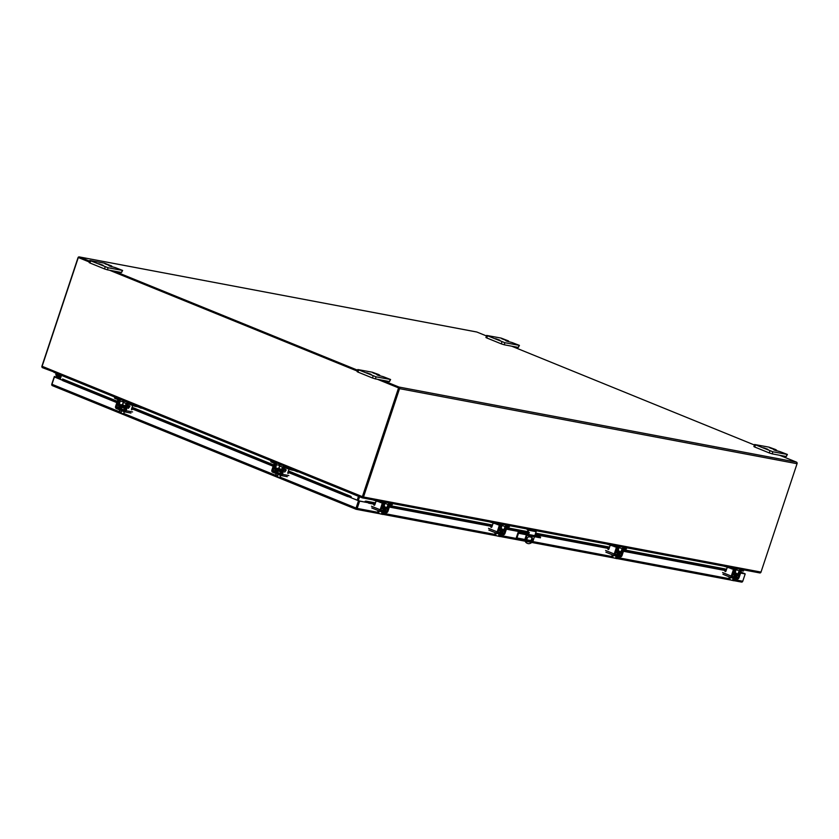 <?xml version="1.0" encoding="UTF-8"?>
<svg xmlns="http://www.w3.org/2000/svg" width="839" height="839" viewBox="0 0 839 839"><rect width="100%" height="100%" fill="white"/><g stroke="black" fill="none" stroke-linecap="round" stroke-linejoin="round"><path stroke-width="1.26" d="M528.801 533.793L529.315 532.419L528.801 533.793M527.322 543.294A8.789 5.003 -67.9 0 1 526.997 543.179A8.789 5.003 -67.9 0 1 524.742 539.823L526.326 535.072M534.412 536.834L532.859 541.501A8.789 5.003 -67.9 0 1 528.192 543.609A8.789 5.003 -67.9 0 1 527.637 543.441A8.789 5.003 -67.9 0 1 525.392 540.085L524.742 539.823M527.133 541.428L529.325 541.837A2.559 1.458 112.1 0 0 531.433 540.085A2.559 1.458 112.1 0 0 531.37 537.222M528.56 533.342L528.853 532.618M526.714 533.898L528.014 529.996L526.263 528.822M529.975 542.099L527.563 541.648A2.559 1.458 -67.9 0 1 527.406 541.595A2.559 1.458 -67.9 0 1 526.965 538.816A2.559 1.458 -67.9 0 1 529.168 536.803L531.58 537.264A2.559 1.458 -67.9 0 1 531.748 537.306A2.559 1.458 -67.9 0 1 532.178 540.096A2.559 1.458 -67.9 0 1 529.975 542.099L529.325 541.837M536.121 530.688A1.269 1.038 100.7 0 1 536.131 531.664L534.8 535.66M528.654 529.273A1.269 1.038 100.7 0 1 528.664 530.248L527.374 534.128M526.986 535.292L525.392 540.085M58.227 374.058A1.101 0.902 100.7 0 1 57.901 375.012L58.269 375.505A1.804 1.468 -79.3 0 0 58.803 374.288M60.775 376.805L56.979 375.264A1.101 0.902 100.7 0 1 56.737 373.449M56.161 373.208A1.804 1.468 -79.3 0 0 56.758 375.924L60.555 377.466M56.979 375.264L60.418 375.924M540.159 537.726L527.899 535.544L519.844 532.471A1.227 1.007 100.7 0 0 518.512 533.258L516.95 537.967L524.868 539.456M534.967 535.167L536.226 535.922L528.916 534.548L525.162 533.174L526.871 533.426M530.374 536.069L530.636 535.292L538.407 536.761L538.156 537.537M538.407 536.761L540.368 537.075L540.117 537.851M535.114 534.726L540.368 537.075M526.724 539.813L531.066 540.631L531.79 538.428M522.949 533.74L523.211 532.964L520.432 531.832M519.31 531.622A2.056 1.678 -79.3 0 0 517.894 532.996L516.321 537.705L516.95 537.967M523.211 532.964L526.389 534.212L526.126 534.988M527.899 535.544L528.151 534.768L526.389 534.212M528.151 534.768L530.636 535.292M364.787 501.942A1.269 1.038 100.7 0 1 365.426 501.166L365.426 502.204L358.494 500.757L350.681 497.579L358.966 500.852L356.323 508.455M52.081 385.5L52.616 385.741L52.081 385.5A1.269 0.724 -67.9 0 1 51.976 384.283L54.409 376.984L60.46 377.739M54.881 377.068L62.243 380.067M356.544 508.151L358.966 500.852L359.616 501.114L357.183 508.413L377.592 512.262M744.99 573.855L740.638 572.932M741.435 582.067L733.936 580.651L741.739 582.098A1.269 1.038 -79.3 0 0 742.756 581.238L745.189 573.939L740.596 573.068M741.162 581.993L741.739 582.098M745.189 573.939L740.889 572.188A1.468 1.196 -79.3 0 0 740.564 570.614M55.007 376.701L60.513 377.602M52.07 385.479A1.269 1.038 100.7 0 1 51.808 384.105L54.367 376.438M116.852 402.636L62.694 380.591L62.568 379.039L62.873 379.794L117.114 401.871M348.489 496.688L350.681 497.579L350.387 496.195L351.205 496.698A1.269 0.724 -67.9 0 1 351.153 497.663M350.387 496.195L351.205 496.698L350.692 497.254L347.43 496.489L347.608 495.692L350.387 496.195L288.396 470.962M62.432 379.627L62.222 380.161L54.409 376.984M357.183 508.413A1.269 1.038 -79.3 0 1 356.166 509.273A1.269 0.724 -67.9 0 1 356.061 508.056L358.494 500.757M367.419 502.582L359.616 501.114M374.981 504.365L368.72 503.18L365.426 501.166L375.232 503.599M740.91 572.093L745.022 573.761M131.891 407.89L273.43 465.498M288.207 471.518L347.608 495.692M389.6 506.316L492.283 525.707M506.651 528.423L527.249 532.314M535.408 533.856L609.324 547.815M623.692 550.531L726.375 569.922M366.171 502.016L365.636 501.953L366.171 502.016M62.694 380.591L62.873 379.794M347.43 496.489L287.955 472.284M273.168 466.264L131.639 408.656M368.72 503.18L369.097 502.435M726.113 570.688L623.44 551.286M609.072 548.58L535.156 534.611M526.997 533.069L506.389 529.178M492.032 526.473L389.348 507.071M89.322 262.009L78.3 257.521L42.118 366.286A1.269 0.724 112.1 0 0 42.013 366.758L53.633 371.488A1.269 0.724 112.1 0 0 53.969 372.317A1.269 0.724 112.1 0 0 54.042 372.348L350.943 493.196M351.142 493.269L351.09 493.259A1.269 0.724 -67.9 0 1 351.017 493.238A1.269 0.724 -67.9 0 1 350.681 492.399L362.291 497.128A1.269 0.724 -67.9 0 1 362.385 496.657L398.567 387.891L377.466 379.301M357.288 371.09L109.5 270.221M78.3 257.521L89.354 261.925L79.044 257.73M398.724 387.849L377.938 379.385L398.567 387.891M109.972 270.315L357.32 370.995L109.972 270.315M399.049 387.985L362.291 497.128M61.467 375.379L60.188 379.228M357.236 500.138L358.505 496.321M358.956 496.51L357.687 500.327L358.956 496.51M53.644 371.866L42.516 367.702A1.269 1.038 100.7 0 1 41.95 366.108L77.996 257.751A1.269 1.038 100.7 0 1 79.359 256.944L89.616 261.128M362.868 496.74L398.913 388.384M382.091 380.172L398.986 387.052A1.269 1.038 100.7 0 1 399.553 388.646L363.507 497.003A1.269 1.038 100.7 0 1 362.144 497.81L351.122 493.322L351.342 492.671M114.125 271.102L357.582 370.198M486.452 335.936L476.856 332.024A1.269 1.038 -79.3 0 0 476.521 331.961M362.479 497.873L759.641 572.89A1.269 1.038 -79.3 0 0 761.004 572.083L797.05 463.715A1.269 1.038 -79.3 0 0 796.484 462.132L779.588 455.252M754.418 445.006L511.622 346.171M61.278 375.295L59.999 379.155M359.595 496.772L358.326 500.589M735.195 572.513L733.8 572.45M735.96 572.943L735.604 573.991L733.517 573.53M739.82 569.157L743.616 569.88M732.846 573.383A1.678 0.954 112.1 0 0 733.244 574.83A1.678 0.954 112.1 0 0 733.349 574.862L737.292 575.606A1.678 0.954 112.1 0 0 738.76 574.233L740.355 570.572L743.375 571.055L743.721 570.006M740.701 569.524A1.678 0.954 112.1 0 0 739.232 570.898L737.638 574.558L733.695 573.813L734.586 570.017A1.678 0.954 112.1 0 0 734.261 568.318A1.678 0.954 112.1 0 0 734.156 568.286L729.469 567.206M723.658 566.105L733.842 569.345L733.768 570.478M735.195 568.286A1.678 0.954 112.1 0 0 734.765 569.073L734.712 569.241M618.154 550.405L616.759 550.342M618.909 550.835L618.563 551.884L616.466 551.422M622.769 547.049L626.565 547.773M615.805 551.275A1.678 0.954 112.1 0 0 616.204 552.723A1.678 0.954 112.1 0 0 616.308 552.754L620.252 553.499A1.678 0.954 112.1 0 0 621.72 552.125L623.304 548.465L626.324 548.947L626.681 547.898M623.66 547.416A1.678 0.954 112.1 0 0 622.192 548.79L620.598 552.45L616.655 551.705L617.546 547.909A1.678 0.954 112.1 0 0 617.21 546.21A1.678 0.954 112.1 0 0 617.105 546.179L612.428 545.098M606.618 543.997L616.791 547.238L616.728 548.37M618.144 546.179A1.678 0.954 112.1 0 0 617.724 546.965L617.672 547.133M501.103 528.297L499.708 528.234M501.869 528.727L501.523 529.787L499.425 529.315M505.728 524.941L509.525 525.665M498.754 529.168A1.678 0.954 112.1 0 0 499.153 530.615A1.678 0.954 112.1 0 0 499.257 530.647L503.201 531.391A1.678 0.954 112.1 0 0 504.669 530.017L506.263 526.357L509.283 526.84L509.63 525.791M506.609 525.308A1.678 0.954 112.1 0 0 505.141 526.682L503.557 530.342L499.614 529.598L500.495 525.801A1.678 0.954 112.1 0 0 500.17 524.102A1.678 0.954 112.1 0 0 500.065 524.071L495.388 522.991M489.567 521.889L499.75 525.13L499.677 526.263M501.103 524.071A1.678 0.954 112.1 0 0 500.684 524.868L500.621 525.025M384.063 506.19L382.668 506.127M384.818 506.62L384.472 507.679L382.374 507.207M388.677 502.834L392.474 503.557M381.714 507.06A1.678 0.954 112.1 0 0 382.112 508.507A1.678 0.954 112.1 0 0 382.217 508.539L386.16 509.283A1.678 0.954 112.1 0 0 387.628 507.91L389.223 504.249L392.243 504.732L392.589 503.683M389.569 503.201A1.678 0.954 112.1 0 0 388.1 504.575L386.506 508.235L382.563 507.49L383.454 503.694A1.678 0.954 112.1 0 0 383.129 501.995A1.678 0.954 112.1 0 0 383.024 501.963L378.337 500.883M372.526 499.782L382.71 503.022L382.636 504.155M384.052 501.963A1.678 0.954 112.1 0 0 383.633 502.76L383.58 502.918M281.789 469.683L278.957 468.414M281.369 470.721L277.74 469.358L278.097 468.298M285.092 466.4L290.21 468.487M295.768 470.742L291.28 469.903L291.573 469.032M284.411 466.274A1.678 1.374 -79.3 0 0 282.617 467.302L280.908 470.836L275.601 468.676L276.367 464.764A1.678 1.374 -79.3 0 0 275.612 462.688L271.154 460.726L270.808 461.775L275.255 463.736L274.489 467.659A1.678 1.374 -79.3 0 0 275.255 469.735L280.551 471.896A1.678 1.374 -79.3 0 0 282.355 470.857L283.991 467.302L291.28 469.903M297.572 471.843L294.09 470.427M278.747 468.361L279.691 465.393A1.678 1.374 -79.3 0 0 279.691 464.198M281.547 465.32L279.775 464.596M125.472 406.055L122.641 404.786M125.053 407.093L121.435 405.73L121.781 404.671M128.776 402.772L133.904 404.859M139.463 407.125L134.964 406.275L135.257 405.405M128.105 402.647A1.678 1.374 -79.3 0 0 126.301 403.674L124.665 407.23L119.285 405.059L120.05 401.136A1.678 1.374 -79.3 0 0 119.295 399.06L114.849 397.099L114.492 398.147L118.939 400.109L118.173 404.031A1.678 1.374 -79.3 0 0 118.939 406.107L124.245 408.268A1.678 1.374 -79.3 0 0 126.039 407.23L127.675 403.674L134.964 406.275M141.256 408.215L137.774 406.8M122.431 404.734L123.375 401.766A1.678 1.374 -79.3 0 0 123.385 400.57L123.438 400.602M125.231 401.692L123.459 400.979M375.966 373.984L372.831 372.841L375.966 373.984M371.174 374.383L366.779 372.778L371.174 374.383M383.203 376.659L390.596 379.511L376.071 376.837L357.802 369.548L372.327 372.233L378.871 374.624L376.753 374.666L377.728 375.201L383.203 376.659M357.802 369.548L357.11 371.625L357.949 372.086L358.641 370.009M373.156 375.914L372.464 377.99L357.949 372.086M372.464 377.99L375.39 378.903L376.071 376.837M390.187 379.501L389.495 381.577L375.39 378.903M389.495 381.577L390.596 379.511M108 264.904L104.865 263.761L108 264.904M103.207 265.313L98.824 263.708L103.207 265.313M115.237 267.578L122.63 270.441L108.105 267.756L89.836 260.478L104.361 263.152L111.744 266.005L108.787 265.585L109.762 266.12L115.237 267.578M89.836 260.478L89.144 262.544L89.983 263.006L90.675 260.939M105.19 266.844L104.497 268.91L89.983 263.006M104.497 268.91L107.423 269.833L108.105 267.756M122.221 270.431L121.529 272.497L107.423 269.833M121.529 272.497L122.63 270.441M504.784 339.858L501.649 338.704L504.784 339.858M499.992 340.256L495.608 338.652L499.992 340.256M512.031 342.532L519.425 345.385L504.9 342.711L486.62 335.422L501.145 338.096L508.539 340.949L505.571 340.54L506.546 341.064L512.031 342.532M486.62 335.422L485.938 337.498L486.777 337.949L487.469 335.883M501.984 341.788L501.292 343.864L486.777 337.949M501.292 343.864L504.208 344.777L504.9 342.711M519.016 345.374L518.324 347.44L504.208 344.777M518.324 347.44L519.425 345.385M772.75 448.928L769.615 447.785L772.75 448.928M767.958 449.337L763.574 447.732L767.958 449.337M779.987 451.602L787.391 454.455L772.866 451.781L754.586 444.502L769.111 447.177L775.666 449.568L773.537 449.61L774.512 450.144L779.987 451.602M754.586 444.502L753.904 446.568L754.743 447.03L755.425 444.953M769.94 450.868L769.258 452.934L754.743 447.03M769.258 452.934L772.174 453.857L772.866 451.781M786.972 454.444L786.29 456.521L772.174 453.857M786.29 456.521L787.391 454.455M734.681 569.629L735.971 570.195L734.618 569.891M729.238 577.054L728.609 578.941L729.647 579.56L730.308 577.568M733.108 578.511L732.447 580.504L729.647 579.56M734.544 578.816L733.894 580.777L733.747 579.634L732.447 580.504M733.391 580.682L733.118 580.064M729.164 576.823L734.807 578.438M733.81 576.687L731.891 576.278M724.76 570.426L724.865 571.076A0.703 0.577 -79.3 0 0 725.966 571.118L726.931 568.244A1.468 1.196 100.7 0 1 727.319 567.594M740.082 570.677A1.468 1.196 100.7 0 1 740.25 572.093L740.879 572.219L739.096 577.557A1.678 0.954 112.1 0 1 737.617 578.962L731.702 577.851A1.678 0.954 -67.9 0 1 731.598 577.819A1.678 0.954 -67.9 0 1 731.283 576.089L722.61 572.555M740.25 572.093L737.974 577.914L732.017 576.781L733.685 570.856A1.468 1.196 -79.3 0 0 733.38 569.251M732.751 569.136A1.468 1.196 100.7 0 1 733.055 570.74L731.283 576.089M725.399 570.551L725.494 571.202A0.703 0.577 -79.3 0 0 725.641 571.537M617.64 547.521L618.92 548.087L617.577 547.783M612.187 554.946L611.558 556.834L612.606 557.453L613.267 555.46M616.067 556.404L615.396 558.396L612.606 557.453M617.494 556.708L616.843 558.669L616.696 557.526L615.396 558.396M616.35 558.575L616.078 557.956M612.124 554.715L617.766 556.33M616.77 554.579L614.84 554.17M607.719 548.318L607.824 548.968A0.703 0.577 -79.3 0 0 608.925 549.01L609.88 546.137A1.468 1.196 100.7 0 1 610.278 545.486M623.524 548.507A1.468 1.196 -79.3 0 1 623.828 550.111L622.056 555.449A1.678 0.954 112.1 0 1 620.577 556.855L614.651 555.743A1.678 0.954 -67.9 0 1 614.547 555.712A1.678 0.954 -67.9 0 1 614.232 553.981L605.569 550.447M623.041 548.57A1.468 1.196 100.7 0 1 623.199 549.985L620.923 555.806L614.966 554.673L616.644 548.748A1.468 1.196 -79.3 0 0 616.34 547.143M615.7 547.028A1.468 1.196 100.7 0 1 616.015 548.633L614.232 553.981M608.348 548.444L608.453 549.094A0.703 0.577 -79.3 0 0 608.6 549.43M500.589 525.413L501.879 525.98L500.537 525.675M495.146 532.838L494.517 534.726L495.555 535.345L496.216 533.352M499.016 534.296L498.356 536.289L495.555 535.345M500.453 534.6L499.803 536.561L499.656 535.418L498.356 536.289M499.299 536.467L499.027 535.848M495.073 532.608L500.726 534.223M499.719 532.471L497.8 532.062M490.679 526.21L490.773 526.861A0.703 0.577 -79.3 0 0 491.885 526.902L492.839 524.029A1.468 1.196 100.7 0 1 493.238 523.379M506.483 526.399A1.468 1.196 -79.3 0 1 506.787 528.004L505.005 533.342A1.678 0.954 112.1 0 1 503.536 534.747L497.611 533.635A1.678 0.954 -67.9 0 1 497.506 533.604A1.678 0.954 -67.9 0 1 497.191 531.874L488.529 528.339M506.001 526.462A1.468 1.196 100.7 0 1 506.158 527.888L503.882 533.698L497.957 532.576L499.593 526.64A1.468 1.196 -79.3 0 0 499.289 525.036M498.66 524.92A1.468 1.196 100.7 0 1 498.964 526.525L497.191 531.874M491.308 526.336L491.402 526.986A0.703 0.577 -79.3 0 0 491.549 527.322M383.549 503.306L384.839 503.872L383.486 503.568M378.095 510.731L377.466 512.619L378.515 513.237L379.176 511.245M381.976 512.189L381.315 514.181L378.515 513.237M383.413 512.493L382.752 514.454L382.605 513.311L381.315 514.181M382.259 514.359L381.986 513.751M378.032 510.511L383.675 512.115M382.678 510.364L380.749 509.955M373.628 504.103L373.733 504.753A0.703 0.577 -79.3 0 0 374.834 504.795L375.788 501.921A1.468 1.196 100.7 0 1 376.187 501.271M389.432 504.291A1.468 1.196 -79.3 0 1 389.736 505.896L387.964 511.234A1.678 0.954 112.1 0 1 386.485 512.639L380.57 511.528A1.678 0.954 -67.9 0 1 380.466 511.496A1.678 0.954 -67.9 0 1 380.14 509.766L371.478 506.232M388.95 504.354A1.468 1.196 100.7 0 1 389.107 505.781L386.842 511.591L380.916 510.469L382.553 504.533A1.468 1.196 -79.3 0 0 382.248 502.928M381.619 502.813A1.468 1.196 100.7 0 1 381.923 504.417L380.14 509.766M374.257 504.229L374.362 504.879A0.703 0.577 -79.3 0 0 374.509 505.214M280.278 466.39L282.439 466.998L280.278 466.39M280.708 475.577L279.88 477.538L280.541 475.545M275.979 474.004L275.318 475.996L275.989 476.269L276.346 475.21L277.269 476.783L277.929 474.79M279.88 477.538L277.269 476.783M276.786 475.944L275.989 476.269M275.716 473.416L281.17 475.577M281.61 473.888L277.573 472.577M288.868 475.566L282.418 474.35A1.678 1.374 -79.3 0 1 280.614 475.409L272.654 472.168A1.678 1.374 100.7 0 1 271.899 470.071L273.682 464.722A1.468 0.829 112.1 0 1 274.71 463.516M284.379 467.449A1.468 0.829 112.1 0 0 283.351 468.665L281.044 474.381L273 471.119L274.531 465.068A1.468 0.829 -67.9 0 1 275.444 463.894M282.418 474.35L284.201 469.001A1.468 0.829 -67.9 0 1 285.218 467.795M280.404 473.112L281.747 473.5M284.956 470.186L285.501 469.253L286.214 470.092L284.746 472.053L285.187 470.228M288.868 472.651L287.934 473.469L287.798 472.745L288.752 469.871A1.468 0.829 112.1 0 0 288.878 469.221M286.204 470.092L284.589 472.021M285.491 469.955L285.7 469.295M284.956 471.508L285.91 470.364M123.962 402.762L126.133 403.37L123.962 402.762M124.392 411.949L123.564 413.91L124.224 411.918M119.673 410.376L119.012 412.369L119.673 412.641L120.029 411.582L120.952 413.155L121.613 411.162M123.564 413.91L120.952 413.155M120.47 412.316L119.673 412.641M119.4 409.789L124.864 411.918M125.294 410.261L121.256 408.95M132.552 411.939L126.112 410.722A1.678 1.374 -79.3 0 1 124.308 411.792L116.338 408.541A1.678 1.374 100.7 0 1 115.593 406.443L117.366 401.094A1.468 0.829 112.1 0 1 118.393 399.888M128.063 403.821A1.468 0.829 112.1 0 0 127.035 405.038L124.728 410.753L116.694 407.492L118.215 401.441A1.468 0.829 -67.9 0 1 119.138 400.266M126.112 410.722L127.885 405.384A1.468 0.829 -67.9 0 1 128.912 404.167M124.099 409.484L125.431 409.872M128.65 406.558L129.196 405.625L129.898 406.464L128.273 408.394L128.87 406.6M132.552 409.023L131.618 409.841L131.482 409.117L132.447 406.244A1.468 0.829 112.1 0 0 132.562 405.594M129.888 406.464L128.273 408.394M129.175 406.328L129.384 405.667M128.661 407.89L129.594 406.737M60.775 375.862L59.894 375.809M56.454 373.334L56.056 374.519L58.111 375.358L58.51 374.173M528.664 530.248L536.131 531.664M524.669 534.422L518.512 533.258M62.568 379.039L117.292 401.315M132.08 407.334L273.608 464.942M366.538 501.271L375.453 502.96M389.799 505.665L492.493 525.067M506.85 527.773L527.458 531.664M535.618 533.205L609.544 547.175M623.891 549.881L726.584 569.272M356.061 508.056L280.174 477.171M275.559 475.283L123.857 413.543M119.243 411.655L51.976 384.283M52.616 385.741L356.061 509.252M383.14 513.311L494.632 534.37M500.18 535.418L524.794 540.064M526.724 540.431L530.73 541.186M532.786 541.575L611.673 556.477M617.231 557.526L728.724 578.585M734.272 579.634L742.756 581.238M356.166 509.273L380.266 513.825M497.422 535.974L382.804 514.328L497.307 535.932M499.855 536.415L525.141 541.197L499.845 536.436M531.811 542.455L614.358 558.04M616.896 558.522L731.398 580.148M42.118 366.286L362.385 496.657M761.004 572.083L363.507 497.003M399.553 388.646L797.05 463.715M796.484 462.132L398.986 387.052M79.359 256.944L476.856 332.024M743.176 569.985L742.819 571.034M731.681 567.814L731.335 568.863M734.765 569.073L739.232 570.898M733.265 567.919L734.156 568.286M737.638 574.558L735.688 573.761M735.876 573.173L738.131 574.096M732.478 574.505L733.15 574.778M727.696 566.87L727.434 567.646M626.125 547.877L625.779 548.926M614.641 545.707L614.284 546.755M617.724 546.965L622.192 548.79M616.225 545.811L617.105 546.179M620.598 552.45L618.637 551.653M618.836 551.066L621.091 551.989M615.427 552.398L616.099 552.67M610.656 544.763L610.393 545.539M509.084 525.77L508.738 526.819M497.59 523.599L497.244 524.648M500.684 524.868L505.141 526.682M499.184 523.704L500.065 524.071M503.557 530.342L501.596 529.545M501.795 528.958L504.05 529.881M493.605 522.655L493.353 523.431M392.044 503.662L391.687 504.711M380.549 501.491L380.193 502.54M383.633 502.76L388.1 504.575M382.133 501.596L383.024 501.963M386.506 508.235L384.556 507.438M384.744 506.85L386.999 507.773M376.564 500.547L376.302 501.323M287.735 467.627L287.389 468.676M272.276 461.335L271.93 462.383M276.367 464.764L279.691 465.393M276.283 462.813L275.612 462.688M275.349 467.984L278.034 468.487M277.824 469.106L275.601 468.676M131.429 403.999L131.073 405.048M115.971 397.707L115.614 398.756M120.05 401.136L123.375 401.766M119.967 399.186L119.295 399.06M119.033 404.356L121.718 404.859M121.519 405.478L119.285 405.059M379.092 375.694L379.301 375.075M111.126 266.624L111.335 265.994M507.92 341.567L508.13 340.938M775.886 450.648L776.096 450.019M731.503 577.767L723.04 574.316M733.685 570.856L733.055 570.74M733.947 576.278L737.974 577.914M734.146 575.68L738.467 577.442M724.865 571.076L725.494 571.202M614.452 555.659L605.989 552.209M616.644 548.748L616.015 548.633M623.828 550.111L623.199 549.985M616.906 554.17L620.923 555.806M617.095 553.572L621.426 555.334M607.824 548.968L608.453 549.094M497.412 533.552L488.948 530.101M499.593 526.64L498.964 526.525M506.787 528.004L506.158 527.888M499.855 532.062L503.882 533.698M500.054 531.465L504.375 533.226M490.773 526.861L491.402 526.986M380.361 511.444L371.908 507.994M382.553 504.533L381.923 504.417M389.736 505.896L389.107 505.781M382.815 509.955L386.842 511.591M383.014 509.357L387.335 511.119M373.733 504.753L374.362 504.879M274.531 465.068L273.682 464.722M284.201 469.001L283.351 468.665M272.748 470.417L277.961 471.403M277.761 472.021L273 471.119M287.746 472.965L288.417 473.238M118.215 401.441L117.366 401.094M127.885 405.384L127.035 405.038M116.443 406.789L121.655 407.775M121.445 408.394L116.694 407.492M131.44 409.338L132.101 409.61M526.997 543.179L527.637 543.441M540.316 537.851L540.578 537.075M350.702 496.269L288.406 470.91M273.629 464.9L132.09 407.293M117.313 401.273L62.673 379.029M726.605 569.209L623.901 549.807M609.565 547.101L535.639 533.143M527.479 531.601L506.861 527.7M492.514 524.994L389.81 505.592M375.473 502.886L366.129 501.124M52.427 385.667L356.093 509.283L380.382 513.867M531.79 542.466L614.473 558.082M616.885 558.543L731.514 580.189M53.969 372.317L351.017 493.238M362.312 497.852L759.798 572.932M79.202 256.902L476.688 331.982M733.328 567.93L734.261 568.318M732.468 574.516L733.244 574.83M616.277 545.822L617.21 546.21M615.427 552.408L616.204 552.723M499.236 523.714L500.17 524.102M382.185 501.607L383.129 501.995M284.987 466.358L284.201 466.211M282.166 472.221L280.771 471.958M128.671 402.73L127.885 402.584M125.85 408.593L124.455 408.331M379.469 375.82L379.71 375.085M111.503 266.75L111.744 266.005M508.298 341.693L508.539 340.949M776.253 450.763L776.505 450.029M733.758 576.823L734.356 575.051M735.09 572.838L735.971 570.195M722.935 574.285L731.598 577.819M616.717 554.726L617.305 552.943M618.049 550.73L618.92 548.087M605.884 552.177L614.547 555.712M499.677 532.618L500.264 530.835M500.998 528.622L501.879 525.98M488.843 530.08L497.506 533.604M382.626 510.511L383.224 508.728M383.958 506.515L384.839 503.872M371.792 507.973L380.466 511.496M277.52 472.724L278.129 470.91M278.852 468.728L279.733 466.096M280.236 473.626L280.792 471.958M281.568 469.63L282.439 466.998M280.834 475.482L287.274 476.699M121.215 409.096L121.812 407.282M122.536 405.101L123.417 402.468M123.92 409.998L124.476 408.331M125.252 406.003L126.133 403.37M124.518 411.855L130.957 413.071"/></g></svg>

